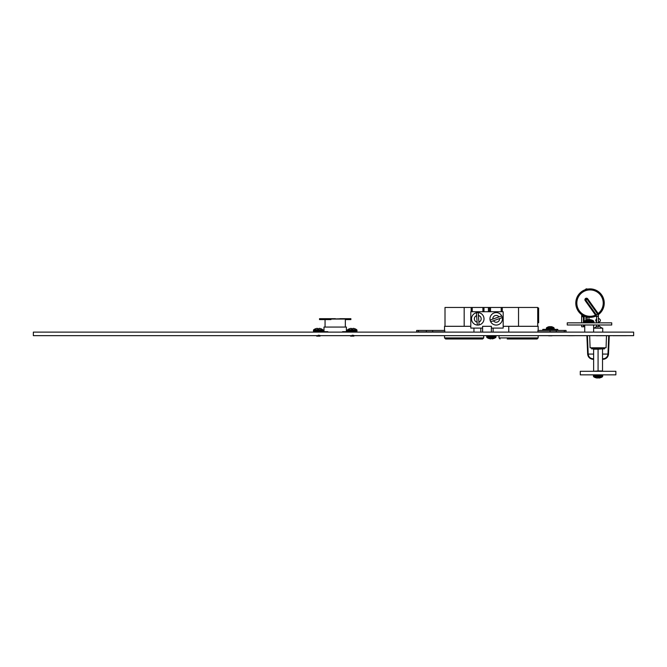 <?xml version="1.0" encoding="UTF-8"?>
<svg xmlns="http://www.w3.org/2000/svg" width="667" height="667" viewBox="0 0 667 667"><rect width="100%" height="100%" fill="white"/><g stroke="black" fill="none" stroke-linecap="round" stroke-linejoin="round"><path stroke-width="1" d="M33.35 332.108L33.35 335.659L633.65 335.659L633.65 332.108L33.35 332.108M594.164 328.156L596.581 326.413A0.709 0.709 0 0 0 596.606 326.388M593.63 328.156L602.743 328.156L602.743 332.108M599.316 324.987L599.316 325.838A0.709 0.709 0 0 0 599.608 326.413A0.709 0.709 0 0 1 599.316 325.838A0.709 0.709 0 0 0 599.608 326.413L602.034 328.156M598.382 318.643L599.008 318.643A0.709 0.709 0 0 1 599.508 318.901L600.217 319.768A0.709 0.709 0 0 1 600.375 320.218L600.375 320.727A0.709 0.709 0 0 1 600.025 321.344L599.666 321.544A0.709 0.709 0 0 0 599.316 322.161A0.709 0.709 0 0 1 599.666 321.544A0.709 0.709 0 0 0 599.316 322.161L599.316 322.853M596.606 318.951L595.939 319.776A0.709 0.709 0 0 0 595.789 320.227L595.789 320.735A0.709 0.709 0 0 0 596.148 321.352L596.498 321.552A0.709 0.709 0 0 1 596.606 321.627A0.709 0.709 0 0 0 596.498 321.552A0.709 0.709 0 0 1 596.606 321.627M602.526 358.729L603.768 358.729L603.843 359.238C606.611 358.613 608.171 356.895 608.504 354.077C608.171 356.895 606.611 358.613 603.843 359.238C606.611 358.613 608.171 356.895 608.504 354.077C608.171 356.895 606.611 358.613 603.843 359.238C606.611 358.613 608.171 356.895 608.504 354.077L608.504 354.077C608.171 356.895 606.611 358.613 603.843 359.238C606.611 358.613 608.171 356.895 608.504 354.077C608.171 356.895 606.611 358.613 603.843 359.238A0.534 0.534 -98.3 0 1 603.768 359.246L602.526 359.246L603.768 359.246L602.526 359.246L603.768 359.246L602.526 359.246L603.768 359.246L602.526 359.246L603.768 359.246L603.768 358.729C606.27 358.171 607.67 356.62 607.971 354.077L602.526 354.077M593.63 359.246L592.388 359.246A0.534 0.534 98.3 0 1 592.304 359.238C589.536 358.613 587.986 356.895 587.652 354.077C587.986 356.895 589.536 358.613 592.304 359.238C589.536 358.613 587.986 356.895 587.652 354.077L587.652 354.077C587.986 356.895 589.536 358.613 592.304 359.238C589.536 358.613 587.986 356.895 587.652 354.077C587.986 356.895 589.536 358.613 592.304 359.238C589.536 358.613 587.986 356.895 587.652 354.077C587.986 356.895 589.536 358.613 592.304 359.238L592.388 358.729L592.388 359.246L593.63 359.246M587.427 335.659L588.186 354.077C588.486 356.62 589.886 358.171 592.388 358.729L593.63 358.729M606.486 335.701L606.061 347.782L590.095 347.782L589.67 335.659M604.535 347.782L604.535 348.849L591.579 348.849L591.579 347.782M588.186 354.06L587.652 354.069L586.893 335.659M608.504 354.069L609.254 335.734L608.504 354.069L609.254 335.734L608.504 354.069L607.971 354.06L608.721 335.734M593.63 371.294L598.074 370.96L598.074 349.191L602.526 348.849M593.63 370.96L593.63 349.191L598.074 349.191M598.074 370.96L602.526 370.96L602.526 349.191M476.146 338.986L445.606 338.986L482.641 338.986L483.708 337.919L483.708 335.659M507.22 338.986L537.102 338.986L538.169 337.919L537.102 338.986L535.718 338.986M530.54 338.986L521.377 338.986M537.71 326.305L537.71 307.454L537.71 308.021L537.71 307.454L518.534 307.454L518.534 326.305M500.075 338.986L499.008 337.919L500.075 338.986L499.008 337.919L499.008 335.659M484.009 318.834A6.245 6.245 0 0 1 477.764 325.079A6.245 6.245 0 0 1 471.527 318.834A6.245 6.245 0 0 1 477.764 312.59A6.245 6.245 0 0 1 484.009 318.834A6.245 6.245 0 0 0 477.764 312.59A6.245 6.245 0 0 0 471.527 318.834M479.098 324.846L478.214 312.698A6.153 6.153 0 0 0 476.438 312.831L477.322 324.971A6.153 6.153 0 0 0 479.098 324.846M502.434 318.834A6.245 6.245 0 0 1 496.198 325.079A6.245 6.245 0 0 1 489.953 318.834A6.245 6.245 0 0 1 496.198 312.59A6.245 6.245 0 0 1 502.434 318.834A6.245 6.245 0 0 0 496.198 312.59A6.245 6.245 0 0 0 489.953 318.834M490.762 321.719L502.226 317.625A6.153 6.153 0 0 0 501.626 315.95L490.162 320.043A6.153 6.153 0 0 0 490.762 321.719M538.169 330.448L538.169 326.305L503.168 326.305L503.168 311.722L502.276 311.722L502.276 307.454L518.534 307.454M502.276 311.722L483.975 311.722L483.975 307.454L490.537 307.454L490.537 311.722M499.008 337.919L538.169 337.919L538.169 335.659M445.606 338.986L444.539 337.919L444.539 335.659M444.539 330.448L444.539 326.305L470.794 326.305L470.794 328.089L473.945 328.089L473.945 332.108M432.658 331.874L444.781 331.874L444.781 330.448L432.658 330.448L432.658 331.874L416.65 331.874L416.65 330.448L418.434 330.448L418.434 331.874M473.945 328.089L482.608 328.089L482.608 326.305L491.354 326.305L491.354 328.089L503.168 328.089L503.168 326.305M483.975 311.722L470.794 311.722L470.794 326.305M480.824 332.108L480.824 328.089M493.138 328.089L493.138 332.108M508.763 332.108L508.763 326.305M453.01 338.986L454.144 338.986M465.741 338.986L467.167 338.986M537.927 331.874L537.927 330.448L556.311 330.448L556.311 331.874L537.927 331.874M519.676 338.986L508.079 338.986M482.608 328.089L482.608 332.108M491.354 332.108L491.354 328.089M445.006 326.305L445.006 307.454L472.236 307.454L472.236 311.722M482.908 311.722L482.908 307.454L472.236 307.454M482.908 307.454L483.975 307.454M501.209 311.722L501.209 307.454L490.537 307.454M501.209 307.454L502.276 307.454M471.169 311.722L471.169 307.454M476.438 312.831L476.647 315.633A3.393 3.393 0 0 0 477.122 322.169M501.626 315.95L498.983 316.9A3.393 3.393 0 0 0 492.805 319.101M426.396 331.874L426.396 330.448L418.434 330.448M426.396 330.448L432.658 330.448M564.282 330.448L566.058 330.448L566.058 331.874L564.282 331.874L564.282 330.448L556.311 330.448M564.282 331.874L556.311 331.874M550.05 331.874L550.05 330.448M489.47 307.454L489.47 311.722M537.71 322.753L538.636 322.753L538.636 308.021L537.71 308.021M615.866 371.294L580.29 371.294L580.29 374.854L615.866 374.854L615.866 371.294M593.755 376.847L595.306 377.622L593.413 376.246L593.755 376.847L602.401 376.847L598.766 378.114L600.842 377.597L598.766 378.114L598.674 377.597L597.474 377.597L597.382 378.114L595.314 377.597L597.382 378.114L597.474 377.597M494.13 338.427L496.015 337.052L486.693 337.052L487.035 337.66L495.681 337.66L492.046 338.928L494.122 338.411L492.046 338.928L491.954 338.411L490.754 338.411L490.662 338.928L488.594 338.411L490.662 338.928L490.754 338.411L491.954 338.411M579.306 335.659L562.406 335.659M568.918 335.701L567.517 335.701M568.918 335.734L574.529 335.701M629.356 335.659L593.463 335.659M626.43 335.701L613.832 335.701M602.901 335.734L603.793 335.701M596.506 335.734L603.702 335.701M607.395 335.734L610.997 335.701M613.415 335.734L613.832 335.734M567.258 322.853L611.722 322.853L611.722 324.987L567.258 324.987L567.258 322.853M587.035 289.203L587.644 289.086A14.232 14.232 0 0 1 604.252 303.11A14.232 14.232 0 0 0 590.028 288.886A14.232 14.232 0 0 0 575.796 303.11A14.232 14.232 0 0 1 590.028 288.886A14.232 14.232 0 0 1 598.332 314.666L598.157 313.498A13.19 13.19 0 0 0 590.028 289.92A13.19 13.19 0 0 0 576.838 303.11A13.19 13.19 0 0 0 595.523 315.107L596.148 314.657L596.631 316.358L596.606 322.853M584.35 316.166L583.275 316.975A0.892 0.7 -66.5 0 1 584.35 316.166A14.232 14.232 0 0 0 596.173 315.95A14.232 14.232 0 0 1 575.796 303.11A14.232 14.232 0 0 1 585.059 289.778M596.606 324.987L596.606 326.772L598.382 326.772L598.382 324.987M596.615 316.55A0.892 0.7 66.5 0 0 595.698 316.166L595.539 315.833A0.892 0.517 -169.8 0 1 596.631 316.358L598.382 316.358L598.382 322.853M582.65 316.358L581.724 314.666L583.175 315.583L582.65 316.358L583.275 316.975L581.666 316.358L581.666 322.853M581.666 324.987L581.666 326.772L583.442 326.772L583.442 324.987M584.359 316.166L583.442 316.792L584.359 316.166L583.442 316.792L583.442 322.853M596.606 316.758L595.698 316.166L596.606 316.792L595.698 316.166L595.564 315.149L597.465 313.849L587.077 299.275L585.826 300.175L596.148 314.657M595.564 315.149L585.201 300.617A1.542 1.542 0 0 1 585.559 298.474A1.542 1.542 0 0 1 587.702 298.833L598.091 313.407A5.094 5.094 0 0 1 598.157 313.498L597.524 313.932L598.141 315.533L598.332 314.666L598.382 316.358L598.207 315.107M587.702 298.833L587.077 299.275A0.767 0.767 0 0 0 586.001 299.099A0.767 0.767 0 0 0 585.826 300.175L585.201 300.617M581.849 315.107L581.666 316.358L581.724 314.666A0.892 0.7 -54.3 0 1 581.916 315.533M584.159 324.987L584.159 326.772L584.734 326.772M596.206 314.741L596.631 316.358M593.63 332.108L593.63 324.987M584.734 332.108L584.734 324.987M589.786 320.11L589.878 319.593L591.946 320.11L589.878 319.593L589.786 320.11L588.586 320.11L588.494 319.593L586.418 320.11L588.494 319.593M558.054 330.448L557.704 329.381L542.846 329.381L557.704 329.381L542.846 329.381L548.858 329.381L542.846 329.381L542.496 330.448M546.581 329.381L548.858 329.381L546.581 329.381M557.704 329.381L551.692 329.381L557.704 329.381M548.841 332.108L551.917 331.874M548.858 332.091L551.692 332.008M548.858 335.668L551.934 335.809L548.858 335.668M551.934 335.809L548.616 335.809M546.381 328.206L554.169 328.206L554.169 328.873A0.509 0.509 0 0 1 553.66 329.381A0.509 0.509 0 0 0 554.169 328.873L546.381 328.873A0.509 0.509 0 0 0 546.89 329.381A0.509 0.509 0 0 1 546.381 328.873L546.381 328.206A0.509 0.509 0 0 1 546.581 327.797L553.969 327.797A6.195 6.195 0 0 0 552.018 326.83A6.136 5.569 -54.9 0 0 551.125 326.647A6.136 5.569 -54.9 0 1 552.018 326.83M546.581 327.797A6.195 6.195 0 0 1 548.532 326.83A6.136 5.569 54.9 0 0 548.041 326.997A6.153 2.118 75.1 0 1 548.449 326.997A6.136 5.569 -54.9 0 1 549.891 326.647A6.136 2.109 75.1 0 1 550.508 326.997A6.153 5.586 -54.9 0 1 551.584 326.997A6.136 2.109 -75.1 0 0 551.125 326.647L551.025 326.972M549.441 326.713L549.425 326.647A6.136 5.569 54.9 0 0 548.532 326.83M551.109 326.713A6.136 5.569 54.9 0 0 550.659 326.647A6.136 2.109 -75.1 0 0 550.275 326.83M345.339 327.055L345.339 319.051L330.957 319.051L344.139 318.693M356.195 332.108L356.195 331.674L342.563 331.674L342.563 332.108M323.995 331.674L323.995 327.055L346.406 327.055L346.406 331.674M330.782 319.585L319.518 319.585L319.518 318.693L335.418 318.693M327.839 332.108L327.839 331.674L314.09 331.674A0.617 0.617 0 0 1 313.473 331.057L323.078 331.057A0.617 0.617 0 0 1 322.453 331.674L314.09 331.674M330.957 319.051L330.957 319.585M345.339 319.585L350.884 319.585L350.884 318.693L339.945 318.693M324.22 318.693L324.22 319.585M352.826 328.914L351.526 328.914L352.826 328.914L352.868 328.447A7.52 2.868 95.4 0 1 353.16 328.356A7.52 6.92 102.9 0 1 353.843 328.447A7.545 7.52 180 0 1 355.261 328.914L355.328 328.914A7.545 7.545 0 0 1 356.728 329.756L347.624 329.756A0.617 0.617 0 0 0 347.374 330.257L347.374 331.057A0.617 0.617 0 0 0 347.991 331.674L356.361 331.674A0.617 0.617 0 0 0 356.978 331.057L347.374 331.057M356.728 329.756A0.617 0.617 0 0 1 356.978 330.257L347.374 330.257M351.526 328.914L351.484 328.447A7.52 2.868 -95.4 0 0 351.192 328.356A7.52 6.92 -102.9 0 0 350.508 328.447A7.545 7.52 180 0 0 349.091 328.914L349.024 328.914A7.545 7.545 0 0 0 347.624 329.756M353.91 335.634L350.575 336.126L353.91 336.126L353.952 335.659M354.16 335.784L352.176 335.776C354.41 335.593 354.41 335.409 352.176 335.218M318.926 328.914L317.625 328.914L318.926 328.914L318.968 328.447A7.52 2.868 95.4 0 1 319.26 328.356A7.52 6.92 102.9 0 1 319.935 328.447A7.545 7.52 180 0 1 321.361 328.914L321.427 328.914A7.545 7.545 0 0 1 322.828 329.756L313.715 329.756A0.617 0.617 0 0 0 313.473 330.257L313.473 331.057M321.202 329.756L322.828 329.756A0.617 0.617 0 0 1 323.078 330.257L313.473 330.257M317.625 328.914L317.584 328.447A7.52 2.868 -95.4 0 0 317.292 328.356A7.52 6.92 -102.9 0 0 316.608 328.447A7.545 7.52 180 0 0 315.191 328.914L315.124 328.914A7.545 7.545 0 0 0 313.715 329.756L315.349 329.756M320.26 335.784L316.675 336.126L320.01 336.126L320.052 335.659M320.31 335.801L318.276 335.776C320.51 335.593 320.51 335.409 318.276 335.218M593.63 354.077L587.652 354.077L587.727 354.769M607.971 354.077L608.504 354.077L607.971 354.06M478.889 322.044A3.393 3.393 0 0 0 478.414 315.499M493.405 320.777A3.393 3.393 0 0 0 499.583 318.568M488.402 311.722L488.402 307.454M444.539 337.919L483.708 337.919M464.174 307.454L464.174 326.305M486.693 337.052L486.693 336.376L496.015 336.376L495.306 335.659M598.074 376.246L602.735 376.246L602.026 374.854L602.735 375.563L593.413 375.563L594.13 374.854L593.413 376.246L598.074 376.246M597.524 313.932A4.327 4.327 0 0 0 597.465 313.849L598.091 313.407M587.035 288.886L586.085 288.886L586.085 289.436M586.085 316.783L585.934 317.334M586.085 317.342L587.035 317.025M584.042 316.15L584.834 316.358M593.505 320.86L591.954 320.085L593.505 320.86L584.859 320.86L584.525 322.144L585.234 322.853M584.525 322.144L593.847 322.144L593.847 321.461L584.525 321.461M353.61 332.108L353.61 331.674M316.792 332.108L316.792 331.674M608.504 354.077L608.429 354.769M602.401 376.847L600.85 377.622M496.015 337.052L496.015 336.376M486.693 336.376L487.41 335.659M487.035 337.66L488.586 338.427L487.035 337.66M586.085 288.886L585.042 289.92M588.961 317.3L588.961 320.093M585.934 316.742L585.934 320.285L586.41 320.085L584.859 320.86M584.159 316.358L584.159 322.853M587.177 317.334L587.177 319.86M587.035 317.342L587.644 317.142M593.847 322.144L593.13 322.853L593.847 322.144M325.062 319.585L325.062 327.055M314.215 332.108L314.215 331.674M356.978 330.257L356.978 331.057M323.078 330.257L323.078 331.057"/></g></svg>
